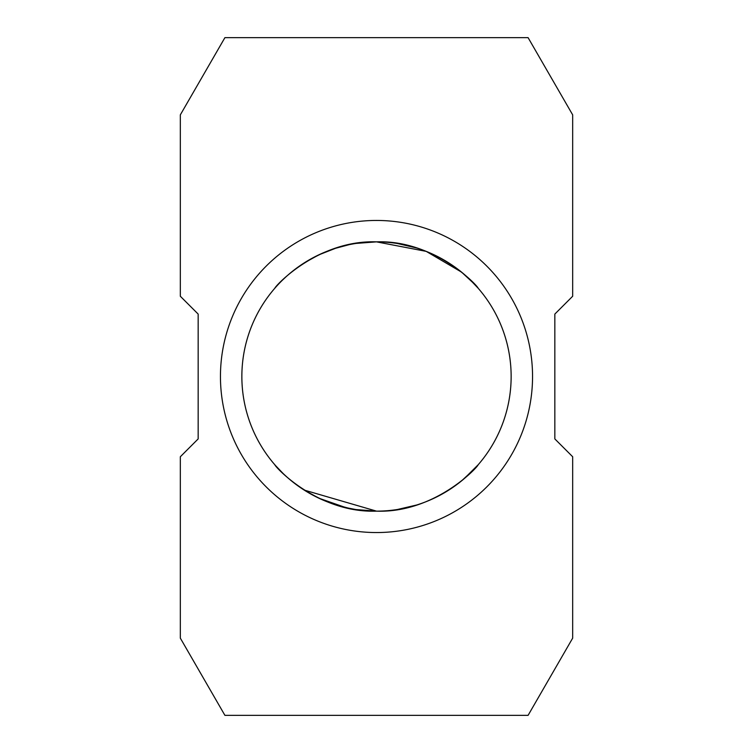 <?xml version="1.0" encoding="UTF-8"?>
<svg xmlns="http://www.w3.org/2000/svg" width="753" height="753" viewBox="0 0 753 753"><rect width="100%" height="100%" fill="white"/><g stroke="black" fill="none" stroke-linecap="round" stroke-linejoin="round"><path stroke-width="1.13" d="M532.55 376.5A156.05 156.05 0 0 1 376.5 532.55A156.05 156.05 0 0 1 220.45 376.5A156.05 156.05 0 0 1 376.5 220.45A156.05 156.05 0 0 1 532.55 376.5M241.854 376.5A134.646 134.646 0 0 0 376.5 511.146A134.646 134.646 0 0 0 511.146 376.5A134.636 134.636 0 0 0 376.5 241.864A134.636 134.636 0 0 0 241.864 376.5A134.636 134.636 0 0 0 376.5 511.136A134.636 134.636 0 0 0 511.136 376.5A134.646 134.646 0 0 0 376.5 241.854A134.646 134.646 0 0 0 241.854 376.5M345.825 245.403L336.196 248.038M336.167 248.048L318.632 254.928M319.197 254.665L304.165 262.938L319.197 254.665L304.165 262.938L292.145 271.56M448.769 262.901L461.523 272.106L448.769 262.901L461.523 272.106L426.207 251.37L376.5 241.864C318.632 239.746 275.476 285.528 274.845 288.22C275.645 285.472 318.397 239.812 376.5 241.864C434.255 239.718 477.553 285.519 478.155 288.22C477.534 285.491 434.199 239.708 376.5 241.864L356.065 243.417M282.949 279.674L286.14 276.68M334.69 248.518L349.26 244.64M274.845 288.22L275.523 287.439M356.065 509.583L376.5 511.136C318.632 513.254 275.476 467.472 274.845 464.78C275.645 467.528 318.397 513.188 376.5 511.136C434.255 513.282 477.553 467.481 478.155 464.78C477.534 467.509 434.199 513.292 376.5 511.136C434.255 513.282 477.553 467.481 478.155 464.78C477.534 467.509 434.199 513.292 376.5 511.136C434.255 513.282 477.553 467.481 478.155 464.78C477.534 467.509 434.199 513.292 376.5 511.136C434.255 513.282 477.553 467.481 478.155 464.78C477.534 467.509 434.199 513.292 376.5 511.136L304.193 490.071L319.197 498.335M275.523 465.561L282.949 473.326M355.632 509.517L345.825 507.597M345.768 507.588L319.008 498.251M275.617 465.665L276.935 467.133M334.69 504.482L349.26 508.36M345.768 245.412L336.064 248.076M335.556 248.236L319.008 254.749M397.443 509.499L416.682 504.999L397.396 509.508M448.769 490.099L460.864 481.431L448.769 490.099M461.617 480.819L474.061 469.288L461.617 480.819M478.155 464.78L464.196 478.663L474.061 469.288M180.325 456.751L180.325 638.13L224.912 715.35L528.088 715.35L572.675 638.13L572.675 456.751L554.839 438.924L554.839 314.076L572.675 296.249L572.675 114.87L528.088 37.65L224.912 37.65L180.325 114.87L180.325 296.249L198.161 314.076L198.161 438.924L180.325 456.751M469.731 279.363L478.155 288.22L469.627 279.269M397.443 243.501L416.682 248.001M461.617 272.181L474.061 283.712M461.542 272.115L426.207 251.37L376.5 241.864L426.207 251.37L461.542 272.115L426.207 251.37L376.5 241.864"/></g></svg>
